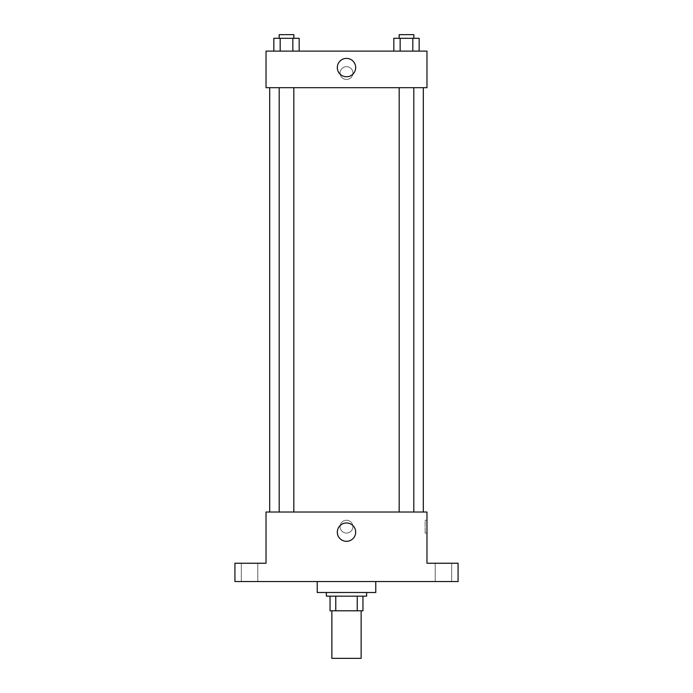 <?xml version="1.0" encoding="UTF-8"?>
<svg xmlns="http://www.w3.org/2000/svg" width="693" height="693" viewBox="0 0 693 693"><rect width="100%" height="100%" fill="white"/><g stroke="black" fill="none" stroke-linecap="round" stroke-linejoin="round"><path stroke-width="0.52" stroke-dasharray="3.46 2.6" d="M361.131 658.35L331.869 658.35M361.131 610.793L331.869 610.793L361.131 610.793M335.767 610.793L330.041 610.793L330.041 596.162L335.767 596.162L335.767 610.793L362.959 610.793M357.233 596.162L335.767 596.162L357.233 596.162L357.233 610.793M335.767 596.162L330.041 596.162M326.377 596.162L366.623 596.162M346.5 592.506L326.377 592.506L346.5 592.506M375.762 592.506L317.238 592.506M375.762 581.531L317.238 581.531L375.762 581.531M249.558 581.531L257.796 581.531L249.558 581.531M443.442 581.531L435.204 581.531L443.442 581.531M234.927 581.531L458.073 581.531L458.073 563.244L426.975 563.244L426.975 512.032L266.025 512.032L266.025 563.244L234.927 563.244L234.927 581.531M352.902 526.663A6.402 6.402 0 0 0 343.295 521.119A6.402 6.402 0 0 0 343.295 532.207A6.402 6.402 0 0 0 352.902 526.663A6.402 6.402 0 0 0 343.295 521.119A6.402 6.402 0 0 0 343.295 532.207A6.402 6.402 0 0 0 352.902 526.663M443.442 563.244L435.204 563.244L443.442 563.244M249.558 563.244L257.796 563.244L249.558 563.244M423.319 512.032L269.681 512.032L423.319 512.032M293.823 512.032L279.192 512.032L293.823 512.032L279.192 512.032L293.823 512.032L293.823 87.69L279.192 87.69L293.823 87.69M413.808 512.032L399.177 512.032L413.808 512.032L399.177 512.032L413.808 512.032L413.808 87.69L399.177 87.69L413.808 87.69M266.025 533.064L266.025 520.261L266.025 533.064M426.975 520.261L426.975 533.064L426.975 520.261L425.13 520.261L425.13 533.064L425.13 520.261M355.674 532.146A9.174 9.174 0 0 1 341.909 540.09A9.174 9.174 0 0 1 341.909 524.203A9.174 9.174 0 0 1 355.674 532.146M423.319 87.69L269.681 87.69L423.319 87.69M266.025 87.69L426.975 87.69L426.975 51.109L266.025 51.109L266.025 87.69M352.902 73.06A6.402 6.402 0 0 0 343.295 67.516A6.402 6.402 0 0 0 343.295 78.604A6.402 6.402 0 0 0 352.902 73.06A6.402 6.402 0 0 0 343.295 67.516A6.402 6.402 0 0 0 343.295 78.604A6.402 6.402 0 0 0 352.902 73.06M273.839 51.109L273.839 38.306L280.171 38.306L280.171 51.109L273.839 51.109L299.177 51.109L273.839 51.109L299.177 51.109L273.839 51.109L299.177 51.109L273.839 51.109L280.171 51.109L280.171 38.306L299.177 38.306L292.844 38.306L292.844 51.109L292.844 38.306L273.839 38.306L299.177 38.306L299.177 51.109M393.823 51.109L393.823 38.306L400.156 38.306L400.156 51.109L393.823 51.109L419.161 51.109L393.823 51.109L419.161 51.109L393.823 51.109L419.161 51.109L393.823 51.109L400.156 51.109L400.156 38.306L419.161 38.306L412.829 38.306L412.829 51.109L412.829 38.306L393.823 38.306L419.161 38.306L419.161 51.109M266.025 79.461L266.025 66.658L266.025 79.461M426.975 66.658L426.975 79.461L426.975 66.658M355.674 67.576A9.174 9.174 0 0 1 341.909 75.52A9.174 9.174 0 0 1 341.909 59.624A9.174 9.174 0 0 1 355.674 67.576M413.808 38.306L399.177 38.306L413.808 38.306L399.177 38.306L413.808 38.306L413.808 34.65L399.177 34.65L413.808 34.65L399.177 34.65L399.177 38.306M293.823 38.306L279.192 38.306L293.823 38.306L279.192 38.306L293.823 38.306L293.823 34.65L279.192 34.65L293.823 34.65L279.192 34.65L279.192 38.306M412.829 38.306L412.829 51.109M400.156 38.306L400.156 51.109M292.844 38.306L292.844 51.109M280.171 38.306L280.171 51.109M257.796 581.531L257.796 563.244L257.796 581.531M241.329 581.531L241.329 563.244L241.329 581.531M451.671 581.531L451.671 563.244L451.671 581.531M435.204 581.531L435.204 563.244L435.204 581.531M425.13 533.064L426.975 533.064M279.192 87.69L279.192 512.032M399.177 87.69L399.177 512.032"/><path stroke-width="1.04" d="M331.869 610.793L331.869 658.35L361.131 658.35L361.131 610.793M357.233 596.162L357.233 610.793L330.041 610.793L330.041 596.162M357.233 610.793L362.959 610.793L362.959 596.162L362.959 610.793M366.623 592.506L366.623 596.162L326.377 596.162L326.377 592.506M335.767 596.162L335.767 610.793M317.238 581.531L317.238 592.506L375.762 592.506L375.762 581.531M458.073 581.531L234.927 581.531L234.927 563.244L266.025 563.244L266.025 512.032L426.975 512.032L426.975 563.244L458.073 563.244L458.073 581.531M355.674 532.146A9.174 9.174 0 0 1 341.909 540.09A9.174 9.174 0 0 1 341.909 524.203A9.174 9.174 0 0 1 355.674 532.146M423.319 87.69L423.319 512.032M399.177 512.032L399.177 87.69M293.823 87.69L293.823 512.032M426.975 87.69L266.025 87.69L266.025 51.109L426.975 51.109L426.975 87.69M355.674 67.576A9.174 9.174 0 0 1 341.909 75.52A9.174 9.174 0 0 1 341.909 59.624A9.174 9.174 0 0 1 355.674 67.576M419.161 51.109L419.161 38.306L393.823 38.306L393.823 51.109M412.829 38.306L412.829 51.109M400.156 38.306L400.156 51.109M399.177 38.306L399.177 34.65L413.808 34.65L413.808 38.306M299.177 51.109L299.177 38.306L273.839 38.306L273.839 51.109M292.844 38.306L292.844 51.109M280.171 38.306L280.171 51.109M279.192 38.306L279.192 34.65L293.823 34.65L293.823 38.306M269.681 87.69L269.681 512.032M413.808 512.032L413.808 87.69M279.192 87.69L279.192 512.032"/></g></svg>
